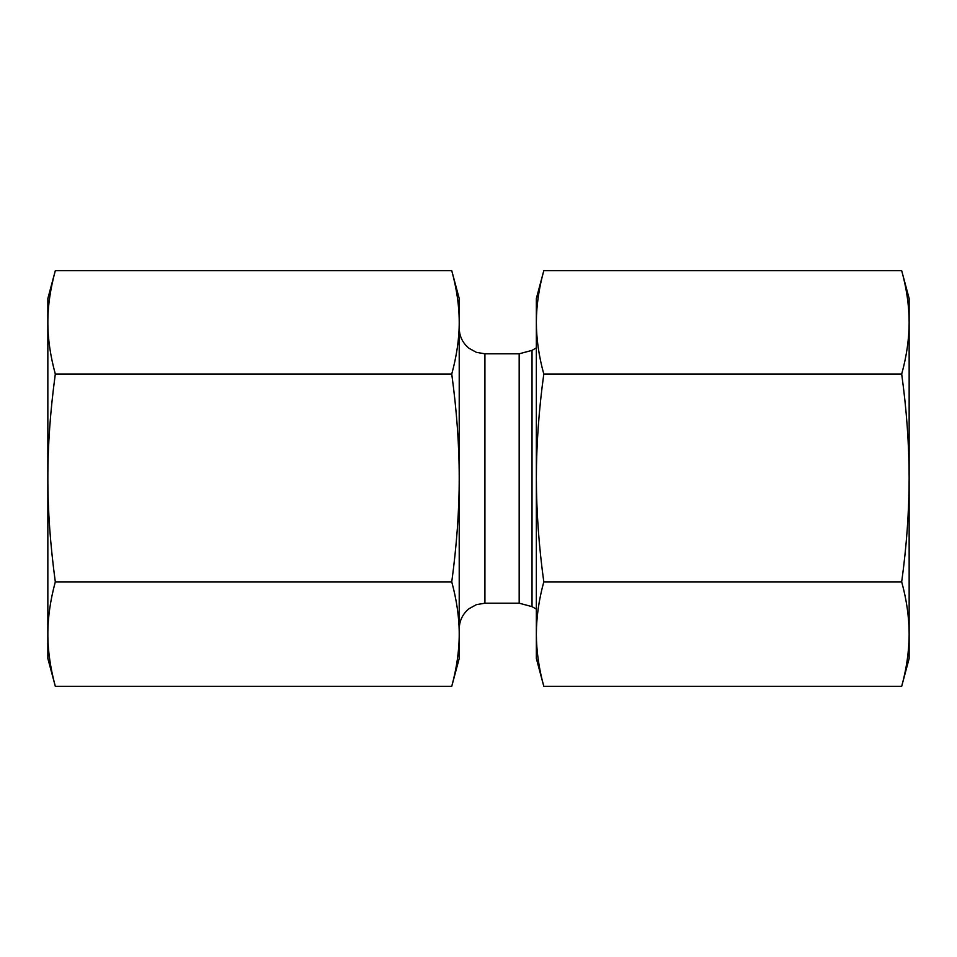 <?xml version="1.0" encoding="UTF-8"?>
<svg xmlns="http://www.w3.org/2000/svg" width="957" height="957" viewBox="0 0 957 957"><rect width="100%" height="100%" fill="white"/><g stroke="black" fill="none" stroke-linecap="round" stroke-linejoin="round"><path stroke-width="1.44" d="M55.315 270.687L47.85 298.524L47.85 322.365C47.826 338.503 50.302 355.729 55.315 374.043C50.302 410.888 47.826 445.519 47.85 477.95L47.85 322.365C47.826 306.24 50.302 289.014 55.315 270.687L451.752 270.687C456.764 289.014 459.24 306.24 459.216 322.365L459.216 634.084C459.24 617.791 456.764 600.374 451.752 581.868C456.764 545.023 459.24 510.392 459.216 477.95C459.24 445.519 456.764 410.888 451.752 374.043C456.764 355.729 459.24 338.503 459.216 322.365L459.216 298.524L451.752 270.687M47.85 477.95C47.826 510.392 50.302 545.023 55.315 581.868C50.302 600.374 47.826 617.791 47.85 634.084L47.85 477.95M47.85 634.084C47.826 650.389 50.302 667.795 55.315 686.313L47.85 658.476L47.85 634.084M55.315 686.313L451.752 686.313C456.764 667.795 459.24 650.389 459.216 634.084L459.216 658.476L451.752 686.313M55.315 581.868L451.752 581.868M55.315 374.043L451.752 374.043M909.15 298.524L909.15 658.476L901.685 686.313C906.59 668.524 909.078 651.107 909.15 634.084C909.078 617.062 906.59 599.656 901.685 581.868C906.59 546.459 909.078 511.828 909.15 477.95C909.078 444.084 906.59 409.452 901.685 374.043C906.59 356.435 909.078 339.209 909.15 322.365C909.078 305.522 906.59 288.296 901.685 270.687L909.15 298.524M536.351 317.808L536.351 322.365C536.422 339.209 538.911 356.435 543.803 374.043C538.911 409.452 536.422 444.084 536.351 477.95C536.422 511.828 538.911 546.459 543.803 581.868C538.911 599.656 536.422 617.062 536.351 634.084L536.351 639.192M536.351 634.084C536.422 651.107 538.911 668.524 543.803 686.313L536.351 658.476L536.351 298.524L543.803 270.687C538.911 288.296 536.422 305.522 536.351 322.365M543.803 374.043L901.685 374.043M543.803 581.868L901.685 581.868M543.803 270.687L901.685 270.687M543.803 686.313L901.685 686.313M532.032 478.5L532.032 350.358L519.173 353.803L519.173 603.197L532.032 606.642L532.032 478.5M519.173 603.197L484.924 603.197L484.924 353.803L519.173 353.803M532.032 606.642L536.351 609.13M532.032 350.358L536.351 347.87M484.924 353.803L476.407 352.355L469.014 348.288C462.662 343.049 459.396 336.326 459.216 328.095M484.924 603.197L476.407 604.645L469.014 608.712C462.662 613.951 459.396 620.674 459.216 628.905"/></g></svg>
